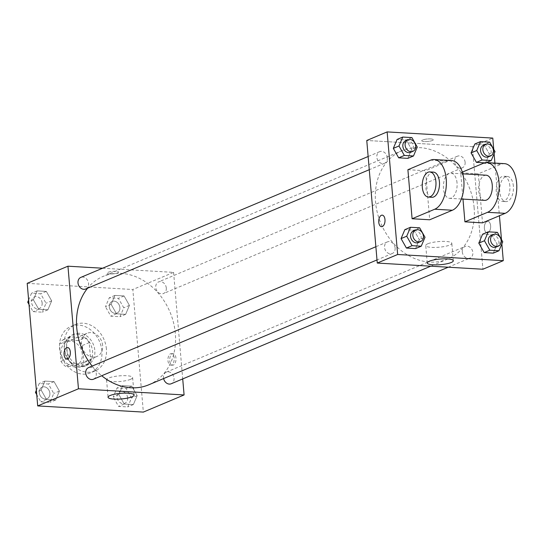 <?xml version="1.0" encoding="UTF-8"?>
<svg xmlns="http://www.w3.org/2000/svg" width="544" height="544" viewBox="0 0 544 544"><rect width="100%" height="100%" fill="white"/><g stroke="black" fill="none" stroke-linecap="round" stroke-linejoin="round"><path stroke-width="0.41" stroke-dasharray="2.72 2.04" d="M102.626 345.474A12.6 10.227 67.2 0 0 87.176 333.241A12.6 10.227 67.2 0 0 82.64 348.82A12.6 10.227 67.2 0 0 96.948 356.47A12.6 10.227 67.2 0 0 102.626 345.474M82.253 354.042A12.6 10.227 67.2 0 0 66.803 341.809A12.6 10.227 67.2 0 0 62.268 357.394A12.6 10.227 67.2 0 0 76.575 365.044A12.6 10.227 67.2 0 0 82.253 354.042M80.24 367.139L65.416 366.275A16.266 13.199 67.2 0 1 60.982 361.359L59.507 344.162A16.266 13.199 67.2 0 1 63.138 339.714L77.962 340.578A16.266 13.199 67.2 0 1 82.396 345.494L83.871 362.698A16.266 13.199 67.2 0 1 80.24 367.139L87.033 364.283L72.209 363.419L65.416 366.275M63.138 339.714L69.931 336.858L84.755 337.722L77.962 340.578M82.396 345.494L89.189 342.638L90.664 359.842L83.871 362.698M89.189 342.638A16.266 13.199 67.2 0 0 84.755 337.722M69.931 336.858A16.266 13.199 67.2 0 0 66.3 341.299L59.507 344.162M72.209 363.419A16.266 13.199 67.2 0 1 67.776 358.503L66.3 341.299M87.033 364.283A16.266 13.199 67.2 0 0 90.664 359.842M77.078 334.227A16.803 13.634 -112.8 0 1 92.052 348.296A16.803 13.634 -112.8 0 1 85 366.058A16.803 13.634 -112.8 0 1 65.912 355.858A16.803 13.634 -112.8 0 1 71.964 335.084A16.803 13.634 -112.8 0 1 77.078 334.227M79.342 333.275A16.803 13.634 67.2 0 0 74.229 334.132A16.803 13.634 67.2 0 0 68.177 354.906A16.803 13.634 67.2 0 0 87.258 365.106A16.803 13.634 67.2 0 0 94.826 350.445A16.803 13.634 67.2 0 0 79.342 333.275M67.776 358.503L60.982 361.359M101.871 350.853A25.208 20.448 67.2 0 0 70.972 326.386A25.208 20.448 67.2 0 0 61.894 357.551A25.208 20.448 67.2 0 0 90.522 372.851A25.208 20.448 67.2 0 0 101.871 350.853M106.4 348.949A25.208 20.448 67.2 0 0 75.5 324.482A25.208 20.448 67.2 0 0 66.422 355.64A25.208 20.448 67.2 0 0 95.044 370.947A25.208 20.448 67.2 0 0 106.4 348.949M33.381 299.798L37.169 290.87L46.315 291.407L51.68 300.866L47.892 309.794L38.746 309.257L33.381 299.798L37.169 290.87L46.315 291.407L51.68 300.866L47.892 309.794L38.746 309.257L33.381 299.798L28.778 301.736M41.12 390.021L44.9 381.092L54.053 381.63L59.412 391.088L55.631 400.017L46.478 399.48L41.12 390.021L44.9 381.092L54.053 381.63L59.412 391.088L55.631 400.017L46.478 399.48L41.12 390.021L36.509 391.959M27.2 283.336L132.838 289.51L143.344 412.094M111.132 304.341L114.913 295.412L124.066 295.95L129.424 305.408L125.644 314.337L116.491 313.8L111.132 304.341L114.913 295.412L124.066 295.95L129.424 305.408L125.644 314.337L116.491 313.8L111.132 304.341L105.468 306.721L109.256 297.792L118.408 298.33L123.767 307.788L119.979 316.717L110.833 316.18L105.468 306.721M118.864 394.563L122.652 385.635L131.798 386.172L137.163 395.631L133.375 404.559L124.229 404.022L118.864 394.563L122.652 385.635L131.798 386.172L137.163 395.631L133.375 404.559L124.229 404.022L118.864 394.563L113.206 396.943L116.994 388.015L126.14 388.552L131.505 398.011L127.718 406.939L118.565 406.402L113.206 396.943M102.612 268.219L173.584 272.367L132.838 289.51M117.681 272.898A5.773 1.251 175.1 0 0 118.599 272.116A5.773 1.251 175.1 0 0 112.737 271.368A5.773 1.251 175.1 0 0 107.086 273.108A5.773 1.251 175.1 0 0 111.268 273.945A5.773 1.251 175.1 0 0 117.681 272.898A5.773 1.251 175.1 0 0 118.599 272.122A5.773 1.251 175.1 0 0 112.737 271.368A5.773 1.251 175.1 0 0 107.086 273.108A5.773 1.251 175.1 0 0 111.268 273.952A5.773 1.251 175.1 0 0 117.681 272.898M148.825 384.778A58.813 47.709 67.2 0 0 175.318 333.452A58.813 47.709 67.2 0 0 103.217 276.366A58.813 47.709 67.2 0 0 87.591 288.211M92.16 366.092A58.813 47.709 67.2 0 0 101.714 375.741M173.584 272.367L182.716 378.916M93.459 379.216A6.304 5.114 67.2 0 0 96.295 373.721A6.304 5.114 67.2 0 0 88.57 367.601M85.721 288.993A6.304 5.114 67.2 0 0 88.563 283.499A6.304 5.114 67.2 0 0 80.838 277.379M166.308 288.041A6.304 5.114 67.2 0 0 158.583 281.921A6.304 5.114 67.2 0 0 156.312 289.714A6.304 5.114 67.2 0 0 163.472 293.542A6.304 5.114 67.2 0 0 166.308 288.041M163.615 378.556A6.304 5.114 -112.8 0 1 163.479 377.645A6.304 5.114 -112.8 0 1 166.314 372.144A6.304 5.114 -112.8 0 1 173.475 375.972A6.304 5.114 -112.8 0 1 171.204 383.765M175.957 358.156A5.773 3.135 -86.7 0 0 173.176 353.695A5.773 3.135 -86.7 0 0 169.708 359.285A5.773 3.135 -86.7 0 0 172.502 365.228A5.773 3.135 -86.7 0 0 175.957 358.156M174.182 358.054A5.773 3.135 -86.7 0 0 171.401 353.593A5.773 3.135 -86.7 0 0 167.933 359.176A5.773 3.135 -86.7 0 0 170.728 365.126A5.773 3.135 -86.7 0 0 174.182 358.054M67.544 347.528L67.544 347.528A5.773 3.135 93.3 0 1 70.339 353.478A5.773 3.135 93.3 0 1 66.871 359.06L66.871 359.06M130.553 379.331A13.076 2.829 -4.9 0 1 116.035 381.718A13.076 2.829 -4.9 0 1 106.563 379.807A13.076 2.829 -4.9 0 1 119.347 375.87A13.076 2.829 -4.9 0 1 132.62 377.577A13.076 2.829 -4.9 0 1 130.553 379.331M474.13 207.74A58.813 47.709 67.2 0 0 402.03 150.647A58.813 47.709 67.2 0 0 380.861 223.36A58.813 47.709 67.2 0 0 447.644 259.066A58.813 47.709 67.2 0 0 474.13 207.74M462.298 251.933A6.304 5.114 -112.8 0 1 465.134 246.432A6.304 5.114 -112.8 0 1 472.287 250.26A6.304 5.114 -112.8 0 1 470.023 258.046A6.304 5.114 -112.8 0 1 462.298 251.933M387.376 157.78A6.304 5.114 67.2 0 0 379.651 151.667A6.304 5.114 67.2 0 0 377.386 159.46A6.304 5.114 67.2 0 0 384.54 163.282A6.304 5.114 67.2 0 0 387.376 157.78M465.127 162.33A6.304 5.114 67.2 0 0 457.402 156.21A6.304 5.114 67.2 0 0 455.131 164.002A6.304 5.114 67.2 0 0 462.284 167.824A6.304 5.114 67.2 0 0 465.127 162.33M395.114 248.003A6.304 5.114 67.2 0 0 387.389 241.89A6.304 5.114 67.2 0 0 385.118 249.682A6.304 5.114 67.2 0 0 392.272 253.504A6.304 5.114 67.2 0 0 395.114 248.003M472.396 146.649L366.765 140.481L472.396 146.649L482.909 269.239L472.396 146.649L492.776 138.081M127.636 397.786A6.304 5.114 67.2 0 0 119.911 391.666A6.304 5.114 67.2 0 0 117.64 399.459A6.304 5.114 67.2 0 0 124.8 403.288A6.304 5.114 67.2 0 0 127.636 397.786M122.652 385.635L116.994 388.015M131.798 386.172L126.14 388.552M137.163 395.631L131.505 398.011M133.375 404.559L127.718 406.939M124.229 404.022L118.565 406.402M127.616 397.793A6.304 5.114 67.2 0 0 119.891 391.68A6.304 5.114 67.2 0 0 117.626 399.466A6.304 5.114 67.2 0 0 124.78 403.294A6.304 5.114 67.2 0 0 127.616 397.793M36.366 390.259L39.243 383.472L48.396 384.01L53.754 393.468L49.966 402.397L40.82 401.86L36.747 394.672M49.885 393.244A6.304 5.114 67.2 0 0 42.16 387.124A6.304 5.114 67.2 0 0 39.896 394.917A6.304 5.114 67.2 0 0 47.049 398.745A6.304 5.114 67.2 0 0 49.885 393.244A6.304 5.114 67.2 0 0 42.146 387.131A6.304 5.114 67.2 0 0 39.875 394.924A6.304 5.114 67.2 0 0 47.029 398.752A6.304 5.114 67.2 0 0 49.871 393.251M44.9 381.092L39.243 383.472M54.053 381.63L48.396 384.01M59.412 391.088L53.754 393.468M55.631 400.017L49.966 402.397M46.478 399.48L40.82 401.86M119.898 307.564A6.304 5.114 67.2 0 0 112.173 301.444A6.304 5.114 67.2 0 0 109.908 309.237A6.304 5.114 67.2 0 0 117.062 313.065A6.304 5.114 67.2 0 0 119.898 307.564A6.304 5.114 67.2 0 0 112.159 301.458A6.304 5.114 67.2 0 0 109.888 309.244A6.304 5.114 67.2 0 0 117.042 313.072A6.304 5.114 67.2 0 0 119.884 307.571M114.913 295.412L109.256 297.792M124.066 295.95L118.408 298.33M129.424 305.408L123.767 307.788M125.644 314.337L119.979 316.717M116.491 313.8L110.833 316.18M28.635 300.036L31.511 293.25L40.657 293.787L46.022 303.246L42.235 312.174L33.089 311.637L29.009 304.45M42.153 303.022A6.304 5.114 67.2 0 0 34.428 296.902A6.304 5.114 67.2 0 0 32.157 304.694A6.304 5.114 67.2 0 0 39.318 308.523A6.304 5.114 67.2 0 0 42.153 303.022M37.169 290.87L31.511 293.25M46.315 291.407L40.657 293.787M51.68 300.866L46.022 303.246M47.892 309.794L42.235 312.174M38.746 309.257L33.089 311.637M42.133 303.028A6.304 5.114 67.2 0 0 34.408 296.908A6.304 5.114 67.2 0 0 32.144 304.701A6.304 5.114 67.2 0 0 39.297 308.53A6.304 5.114 67.2 0 0 42.133 303.028M496.053 247.098A6.304 5.114 67.2 0 0 498.896 241.597A6.304 5.114 67.2 0 0 491.164 235.477M497.4 232.363L491.735 234.743L482.589 234.206L491.735 234.743L497.1 244.202L493.313 253.13L497.1 244.202L502.758 241.822M418.309 242.556A6.304 5.114 67.2 0 0 421.144 237.055A6.304 5.114 67.2 0 0 413.42 230.935M419.648 227.82L413.991 230.2L404.845 229.663L413.991 230.2L419.349 239.659L415.568 248.588L419.349 239.659L425.014 237.279M488.322 156.876A6.304 5.114 67.2 0 0 491.157 151.375A6.304 5.114 67.2 0 0 483.432 145.255M489.661 142.14L484.004 144.52L474.851 143.983L484.004 144.52L489.362 153.979L485.581 162.908L484.616 162.853L486.261 162.622M495.026 151.599L489.362 153.979L485.581 162.908M410.57 152.334A6.304 5.114 67.2 0 0 413.413 146.832A6.304 5.114 67.2 0 0 405.688 140.712M411.917 137.598L406.252 139.978L397.106 139.441L406.252 139.978L411.618 149.437L407.83 158.365L411.618 149.437L417.275 147.057M487.016 221.469A5.773 3.135 93.3 0 1 487.839 221.32A5.773 3.135 93.3 0 1 490.634 227.27A5.773 3.135 93.3 0 1 487.166 232.852A5.773 3.135 93.3 0 1 484.35 227.65A5.773 3.135 93.3 0 1 487.016 221.469A5.773 3.135 -86.7 0 0 484.357 227.65A5.773 3.135 -86.7 0 0 487.166 232.852A5.773 3.135 -86.7 0 0 490.634 227.27A5.773 3.135 -86.7 0 0 487.839 221.32A5.773 3.135 -86.7 0 0 487.023 221.469M493.734 149.328L494.115 153.741M494.918 163.098L499.433 215.75M501.473 239.55L501.854 243.964M427.815 243.766A13.076 2.829 175.1 0 0 425.748 245.528A13.076 2.829 175.1 0 0 439.022 247.228A13.076 2.829 175.1 0 0 451.812 243.29A13.076 2.829 175.1 0 0 442.34 241.386A13.076 2.829 175.1 0 0 427.815 243.766M381.534 226.678L381.534 226.678A5.773 3.135 -86.7 0 0 382.35 226.528A5.773 3.135 -86.7 0 0 385.023 220.34A5.773 3.135 -86.7 0 0 382.208 215.145L382.208 215.145M430.617 138.924A5.773 1.251 175.1 0 0 424.701 139.366A5.773 1.251 175.1 0 0 421.75 140.726A5.773 1.251 175.1 0 0 427.611 141.481A5.773 1.251 175.1 0 0 433.262 139.74A5.773 1.251 175.1 0 0 430.617 138.924A5.773 1.251 -4.9 0 1 433.262 139.74A5.773 1.251 -4.9 0 1 427.611 141.481A5.773 1.251 -4.9 0 1 421.75 140.726A5.773 1.251 -4.9 0 1 424.701 139.366A5.773 1.251 -4.9 0 1 430.617 138.924M406.252 139.978L411.618 149.437M413.991 230.2L419.349 239.659M491.735 234.743L497.1 244.202M484.004 144.52L489.362 153.979M407.898 169.714L425.503 170.741L429.706 219.776M504.533 163.656A25.208 13.688 -86.7 0 0 500.956 164.302L478.319 173.828L460.714 172.795L462.971 199.104M478.319 173.828L482.521 222.863M486.186 175.209A12.6 6.848 -86.7 0 0 478.618 187.394A12.6 6.848 -86.7 0 0 484.718 200.369M460.714 172.795L462.332 172.122M457.035 182.879A12.6 6.848 -86.7 0 0 450.976 173.155A12.6 6.848 -86.7 0 0 443.408 185.334A12.6 6.848 -86.7 0 0 449.507 198.315A12.6 6.848 -86.7 0 0 457.035 182.879M451.71 160.575A25.208 13.688 -86.7 0 0 448.14 161.214L425.503 170.741M509.85 185.96A12.6 6.848 -86.7 0 0 503.792 176.242A12.6 6.848 -86.7 0 0 496.23 188.421A12.6 6.848 -86.7 0 0 502.323 201.402A12.6 6.848 -86.7 0 0 509.85 185.96M513.373 186.17A12.6 6.848 -86.7 0 0 507.314 176.446A12.6 6.848 -86.7 0 0 499.746 188.625A12.6 6.848 -86.7 0 0 505.845 201.606A12.6 6.848 -86.7 0 0 513.373 186.17M433.371 172.122A12.6 6.848 -86.7 0 0 425.843 187.564A12.6 6.848 -86.7 0 0 431.902 197.288M483.351 163.275L500.956 164.302M430.535 160.188L448.14 161.214M76.575 365.044L96.948 356.47M66.803 341.809L87.176 333.241M74.229 334.132L71.964 335.084M87.258 365.106L85 366.058M75.5 324.482L70.972 326.386M95.044 370.947L90.522 372.851M170.728 365.126L172.502 365.228M171.401 353.593L173.176 353.695M106.563 379.807L108.059 397.263M132.62 377.577L134.116 395.032M402.03 150.647L103.217 276.366M447.644 259.066L430.719 266.186M448.242 267.213L470.023 258.046M166.314 372.144L465.134 246.432M379.651 151.667L368.138 156.509M384.54 163.282L369.267 169.708M457.402 156.21L158.583 281.921M462.284 167.824L163.472 293.542M387.389 241.89L375.87 246.731M392.272 253.504L377.006 259.93M453.308 260.746L451.812 243.29M427.244 262.983L425.748 245.528M462.815 173.842L450.976 173.155M461.339 199.009L449.507 198.315M507.314 176.446L503.792 176.242M505.845 201.606L502.323 201.402"/><path stroke-width="0.82" d="M182.716 378.916L184.09 394.951L143.344 412.094L37.706 405.919L27.2 283.336L67.946 266.193L102.612 268.219M87.591 288.211A58.813 47.709 67.2 0 0 92.16 366.092M101.714 375.741A58.813 47.709 67.2 0 0 148.825 384.778L430.719 266.186M184.09 394.951L78.458 388.776L67.946 266.193M375.87 246.731L88.57 367.601A6.304 5.114 67.2 0 0 86.299 375.394A6.304 5.114 67.2 0 0 93.459 379.216L377.006 259.93M368.138 156.509L80.838 277.379A6.304 5.114 67.2 0 0 78.567 285.172A6.304 5.114 67.2 0 0 85.721 288.993L369.267 169.708M448.242 267.213L171.204 383.765A6.304 5.114 -112.8 0 1 163.615 378.556M78.458 388.776L37.706 405.919M132.049 396.787A13.076 2.829 -4.9 0 1 117.531 399.174A13.076 2.829 -4.9 0 1 108.059 397.263A13.076 2.829 -4.9 0 1 120.843 393.326A13.076 2.829 -4.9 0 1 134.116 395.032A13.076 2.829 -4.9 0 1 132.049 396.787M66.871 359.06A5.773 3.135 93.3 0 1 64.097 354.6A5.773 3.135 93.3 0 1 67.544 347.528A5.773 3.135 93.3 0 1 70.339 353.478A5.773 3.135 93.3 0 1 66.871 359.06A5.773 3.135 93.3 0 1 64.09 354.6A5.773 3.135 93.3 0 1 67.544 347.528M501.854 243.964L503.282 260.664L482.909 269.239L377.271 263.065L366.765 140.481L387.138 131.906L492.776 138.081L493.734 149.328M36.747 394.672L35.455 392.401L36.366 390.259M36.509 391.959L35.455 392.401M29.009 304.45L27.724 302.178L28.635 300.036M28.778 301.736L27.724 302.178M484.459 240.754L488.247 231.826L497.4 232.363L502.758 241.822L498.97 250.75L489.824 250.213L484.459 240.754L478.802 243.134L482.589 234.206L488.247 231.826M493.428 234.525L491.164 235.477A6.304 5.114 67.2 0 0 488.9 243.27A6.304 5.114 67.2 0 0 496.053 247.098L498.318 246.146A6.304 5.114 67.2 0 0 501.153 240.645A6.304 5.114 67.2 0 0 493.428 234.525A6.304 5.114 67.2 0 0 491.164 242.318A6.304 5.114 67.2 0 0 498.318 246.146M498.97 250.75L493.313 253.13L484.167 252.593L478.802 243.134L482.589 234.206M489.824 250.213L484.167 252.593L478.802 243.134M406.715 236.212L410.502 227.283L419.648 227.82L425.014 237.279L421.226 246.208L412.08 245.67L406.715 236.212L401.057 238.592L404.845 229.663L410.502 227.283M415.684 229.983L413.42 230.935A6.304 5.114 67.2 0 0 411.148 238.728A6.304 5.114 67.2 0 0 418.309 242.556L420.573 241.597A6.304 5.114 67.2 0 0 423.409 236.103A6.304 5.114 67.2 0 0 415.684 229.983A6.304 5.114 67.2 0 0 413.413 237.776A6.304 5.114 67.2 0 0 420.573 241.597M421.226 246.208L415.568 248.588L406.416 248.05L401.057 238.592L404.845 229.663M412.08 245.67L406.416 248.05L401.057 238.592M476.728 150.532L480.515 141.603L489.661 142.14L495.026 151.599L491.239 160.528L482.093 159.99L476.728 150.532L471.07 152.912L474.851 143.983L480.515 141.603M485.697 144.303L483.432 145.255A6.304 5.114 67.2 0 0 481.161 153.048A6.304 5.114 67.2 0 0 488.322 156.876L490.586 155.924A6.304 5.114 67.2 0 0 493.422 150.423A6.304 5.114 67.2 0 0 485.697 144.303A6.304 5.114 67.2 0 0 483.426 152.096A6.304 5.114 67.2 0 0 490.586 155.924M491.239 160.528L486.261 162.622M482.093 159.99L476.428 162.37L484.616 162.853L476.428 162.37L471.07 152.912L474.851 143.983M398.983 145.989L402.764 137.061L411.917 137.598L417.275 147.057L413.488 155.985L404.342 155.448L398.983 145.989L393.319 148.369L397.106 139.441L402.764 137.061M407.946 139.76L405.688 140.712A6.304 5.114 67.2 0 0 403.417 148.505A6.304 5.114 67.2 0 0 410.57 152.334L412.835 151.375A6.304 5.114 67.2 0 0 415.677 145.88A6.304 5.114 67.2 0 0 407.946 139.76A6.304 5.114 67.2 0 0 405.681 147.553A6.304 5.114 67.2 0 0 412.835 151.375M413.488 155.985L407.83 158.365L398.684 157.828L393.319 148.369L397.106 139.441M404.342 155.448L398.684 157.828L393.319 148.369M494.115 153.741L494.918 163.098M499.433 215.75L501.473 239.55M429.311 261.222A13.076 2.829 -4.9 0 1 443.836 258.842A13.076 2.829 -4.9 0 1 453.308 260.746A13.076 2.829 -4.9 0 1 440.518 264.683A13.076 2.829 -4.9 0 1 427.244 262.983A13.076 2.829 -4.9 0 1 429.311 261.222M503.282 260.664L397.65 254.49L377.271 263.065L366.765 140.481M482.909 269.239L377.271 263.065M382.35 226.528A5.773 3.135 93.3 0 1 381.534 226.678A5.773 3.135 93.3 0 1 378.74 220.728A5.773 3.135 93.3 0 1 382.208 215.145A5.773 3.135 93.3 0 1 385.016 220.34A5.773 3.135 93.3 0 1 382.35 226.528M397.65 254.49L387.138 131.906M382.208 215.145A5.773 3.135 -86.7 0 0 378.74 220.728A5.773 3.135 -86.7 0 0 381.534 226.678M407.83 158.365L398.684 157.828M415.568 248.588L406.416 248.05M493.313 253.13L484.167 252.593M476.428 162.37L471.07 152.912M412.1 218.742L429.706 219.776L452.343 210.249A25.208 13.688 -86.7 0 0 463.984 183.253A25.208 13.688 -86.7 0 0 451.71 160.575L434.105 159.542A25.208 13.688 -86.7 0 0 430.535 160.188L407.898 169.714L412.1 218.742L434.738 209.222A25.208 13.688 -86.7 0 0 446.379 182.226A25.208 13.688 -86.7 0 0 434.105 159.542M462.971 199.104L464.916 221.83L482.521 222.863L505.158 213.336A25.208 13.688 -86.7 0 0 516.8 186.34A25.208 13.688 -86.7 0 0 504.533 163.656L486.921 162.629A25.208 13.688 93.3 0 1 499.195 185.314A25.208 13.688 93.3 0 1 487.553 212.31L505.158 213.336M461.339 199.009L484.718 200.369A12.6 6.848 -86.7 0 0 492.245 184.933A12.6 6.848 -86.7 0 0 486.186 175.209L462.815 173.842M462.332 172.122L483.351 163.275A25.208 13.688 93.3 0 1 486.921 162.629M464.916 221.83L487.553 212.31M428.38 197.078L431.902 197.288A12.6 6.848 -86.7 0 0 439.47 185.103A12.6 6.848 -86.7 0 0 433.371 172.122L429.848 171.918A12.6 6.848 93.3 0 1 435.948 184.899A12.6 6.848 93.3 0 1 428.38 197.078A12.6 6.848 93.3 0 1 422.321 187.354A12.6 6.848 93.3 0 1 429.848 171.918M434.738 209.222L452.343 210.249"/></g></svg>

